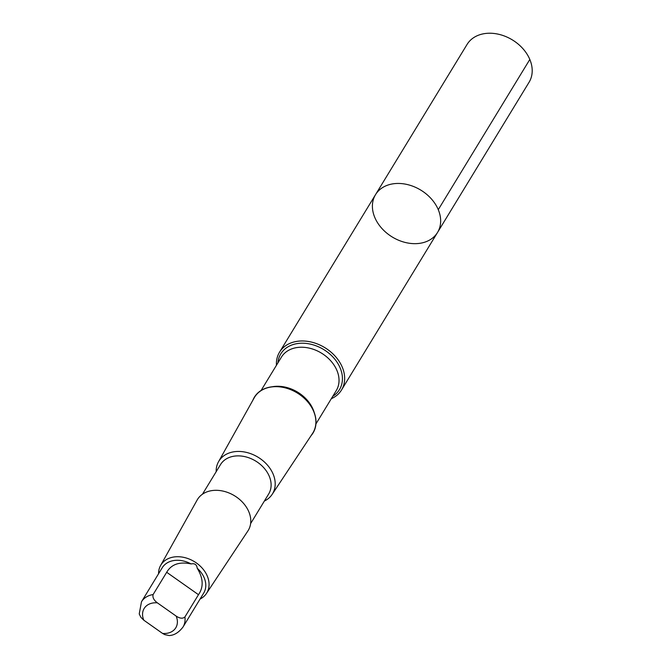 <?xml version="1.0" encoding="UTF-8"?>
<svg xmlns="http://www.w3.org/2000/svg" width="669" height="669" viewBox="0 0 669 669"><rect width="100%" height="100%" fill="white"/><g stroke="black" fill="none" stroke-linecap="round" stroke-linejoin="round"><path stroke-width="1" d="M374.849 195.858A36.31 27.446 31.4 0 1 375.518 194.662A36.31 27.446 31.4 0 1 420.809 190.121A36.31 27.446 31.4 0 1 437.534 232.452A36.31 27.446 31.4 0 1 393.029 237.462A36.31 27.446 31.4 0 1 374.849 195.858M529.079 82.237A36.31 27.446 -148.6 0 0 529.756 81.041A36.31 27.446 -148.6 0 0 511.576 39.438A36.31 27.446 -148.6 0 0 467.062 44.447L375.518 194.662A36.31 27.446 31.4 0 1 420.809 190.121A36.31 27.446 31.4 0 1 437.534 232.452L529.079 82.237M191.1 563.934C179.551 561.45 171.415 564.226 166.69 572.279L153.117 594.549C152.373 597.367 153.786 600.135 157.366 602.844L176.139 616.082C179.861 618.532 182.788 618.825 184.912 616.96L198.484 594.691C203.761 587.064 203.343 578.25 197.221 568.249C196.761 564.586 194.721 563.147 191.1 563.934A24.301 18.364 -148.6 0 0 162.199 567.78L141.477 601.782L139.227 613.941L140.875 617.32L143.793 620.188L162.575 633.434A18.531 14.007 -148.6 0 0 176.139 616.082M331.314 398.707A36.31 27.446 -148.6 0 0 341.541 389.96A36.31 27.446 -148.6 0 0 324.816 347.637A36.31 27.446 -148.6 0 0 279.533 352.178A36.31 27.446 -148.6 0 0 278.856 353.374A36.31 27.446 -148.6 0 0 276.448 365.274M311.085 435.644A34.353 25.966 -148.6 0 0 298.374 393.615A34.353 25.966 -148.6 0 0 253.743 398.323A34.353 25.966 -148.6 0 0 252.89 400.179M264.355 501.064A31.401 23.733 -148.6 0 0 272.132 494.399L312.548 433.437A34.186 25.84 -148.6 0 0 297.203 392.946A34.186 25.84 -148.6 0 0 254.187 397.863L218.529 461.735A31.401 23.733 -148.6 0 0 218.286 462.179A31.401 23.733 -148.6 0 0 216.171 471.704M272.132 494.399A31.401 23.733 -148.6 0 0 258.042 457.211A31.401 23.733 -148.6 0 0 218.529 461.735M250.624 523.593L268.687 493.948A28.215 21.324 -148.6 0 0 255.7 461.058A28.215 21.324 -148.6 0 0 220.511 464.587L202.439 494.232M200.064 599.039A26.869 20.313 -148.6 0 0 206.453 593.47L247.881 530.977A29.729 22.47 -148.6 0 0 234.535 495.771A29.729 22.47 -148.6 0 0 197.129 500.052L160.585 565.514A26.869 20.313 -148.6 0 0 160.376 565.89A26.869 20.313 -148.6 0 0 158.561 573.751M206.453 593.47A26.869 20.313 -148.6 0 0 194.395 561.651A26.869 20.313 -148.6 0 0 160.585 565.514M162.575 633.434L164.85 634.655L169.198 635.542C174.199 635.341 178.79 632.514 182.98 627.07L203.702 593.077A24.301 18.364 -148.6 0 0 197.221 568.249M438.27 209.673L529.823 59.449M153.117 594.549A24.301 18.364 -148.6 0 0 141.477 601.782M157.366 602.844A18.531 14.007 -148.6 0 0 143.802 609.108A18.531 14.007 -148.6 0 0 143.793 620.188M332.786 396.282A34.353 25.966 -148.6 0 0 328.069 352.58A34.353 25.966 -148.6 0 0 280.177 354.955A34.353 25.966 -148.6 0 0 277.928 362.849M315.944 423.92L336.264 390.579A32.12 24.276 -148.6 0 0 321.471 353.132A32.12 24.276 -148.6 0 0 281.406 357.146L261.086 390.487M314.229 412.564A32.12 24.276 -148.6 0 0 271.965 386.807M182.98 627.07A24.301 18.364 -148.6 0 0 184.912 616.96M198.484 594.691L166.69 572.279M341.541 389.96L437.534 232.452M279.533 352.178L375.518 194.662"/></g></svg>

